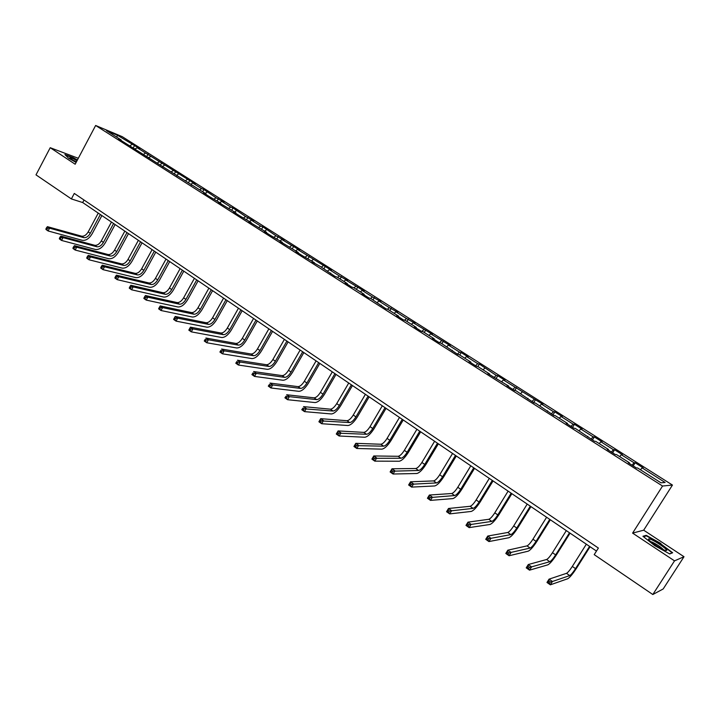 <?xml version="1.0" encoding="UTF-8"?>
<svg xmlns="http://www.w3.org/2000/svg" width="720" height="720" viewBox="0 0 720 720"><rect width="100%" height="100%" fill="white"/><g stroke="black" fill="none" stroke-linecap="round" stroke-linejoin="round"><path stroke-width="1.08" d="M78.309 158.283L50.22 147.708L36 174.861L71.379 198.927L82.683 202.545L596.475 551.07M672.453 485.064L122.274 136.683L95.643 125.478L662.553 486.027L672.453 485.064L643.68 530.19L632.601 533.115L674.523 560.862L684 556.713L643.68 530.19M684 556.713L663.174 588.969L652.815 594.522L674.523 560.862M121.248 140.598L121.194 139.986L118.557 138.888L206.037 193.869L203.589 192.915L209.277 196.533L220.86 203.283L218.448 202.365L235.89 212.832L233.523 211.941L239.373 215.658L251.136 222.516L248.805 221.652L266.598 232.335L264.303 231.498L270.324 235.323L282.285 242.298L280.026 241.488L298.188 252.405L295.974 251.622L302.175 255.564L314.325 262.647L312.156 261.909L320.598 266.634L334.953 276.39L337.059 277.092L347.31 283.599L345.24 282.924L351.711 287.037L353.763 287.703L364.167 294.309L362.142 293.67L368.712 297.846L370.719 298.467L385.974 308.808L387.927 309.402L398.646 316.206L396.729 315.639L403.497 319.941L405.396 320.49L416.277 327.402L414.414 326.88L421.281 331.245L423.135 331.758L434.178 338.769L432.369 338.283L439.344 342.72L441.135 343.188L457.686 354.375L459.414 354.807L470.808 362.034L469.116 361.638L476.307 366.21L477.981 366.597L489.555 373.941L487.917 373.59L508.59 386.037L507.024 385.722L514.449 390.447L515.997 390.735L533.97 402.849L535.455 403.092L553.815 415.458L555.219 415.656L567.549 423.477L566.181 423.315L573.975 428.265L575.316 428.409L594.468 441.288L595.728 441.378L608.463 449.469L607.248 449.406L615.294 454.527L616.482 454.563L629.424 462.78L628.29 462.78L636.471 467.982L637.578 467.964L660.969 482.814L665.109 482.472L642.087 467.874L643.14 467.856L635.148 462.789L633.186 465.894M121.194 139.986L106.506 130.653L117.414 135.243L134.523 145.53L133.362 147.708M635.148 462.789L634.059 462.789L621.315 454.707L622.449 454.743L614.583 449.757L613.413 449.703L600.876 441.747L602.091 441.837L594.342 436.932L593.1 436.824L580.761 429.003L582.048 429.138L574.425 424.305L573.111 424.152L560.97 416.448L562.32 416.637L554.814 411.885L553.437 411.678L541.485 404.091L542.898 404.334L503.406 379.962L504.954 380.286L497.79 375.741L496.224 375.399L479.358 364.068L477.729 363.681L466.488 356.553L468.153 356.967L461.205 352.557L459.522 352.134L448.452 345.114L450.171 345.564L430.677 333.846L432.45 334.341L413.172 322.749L414.999 323.271L406.503 318.519L395.919 311.805L397.8 312.372L389.349 307.647L378.918 301.032L380.844 301.635L372.447 296.928L362.169 290.412L364.14 291.051L345.654 279.945L347.679 280.611L339.363 275.958L329.373 269.622L331.443 270.324L297.513 249.426L299.673 250.191L281.916 239.535L284.112 240.327L275.976 235.764L262.926 226.908L260.676 226.071L251.37 220.167L253.638 221.022L245.592 216.504L233.037 207.963L230.706 207.072L221.652 201.33L224.001 202.239L216.027 197.766L203.94 189.522L201.546 188.586L192.735 182.997L195.147 183.951L137.169 147.762L139.707 148.815L134.523 145.53M652.815 594.522L594.207 554.643L598.383 548.055L74.295 193.437L71.379 198.927M134.91 149.283L134.865 148.671M137.169 147.762L134.91 149.184M145.53 153.063L143.658 154.251M148.761 158.076L148.716 157.464M150.786 156.402L148.734 157.707M159.255 161.766L157.383 162.972M162.792 166.995L162.756 166.383M164.583 165.15L162.72 166.356M173.169 170.586L171.297 171.81M177.012 176.031L176.985 175.419M178.569 174.006L176.706 175.239M187.263 179.523L185.4 180.765M191.43 185.193L191.412 184.581M192.735 182.997L190.872 184.239M201.546 188.586L199.692 189.846M206.055 194.481L206.037 193.869M207.099 192.096L205.236 193.365M216.027 197.766L214.182 199.044M220.869 203.895L220.86 203.283M221.652 201.33L219.798 202.617M230.706 207.072L228.861 208.368M235.899 213.444L235.89 212.832M236.412 210.681L234.558 211.986M245.592 216.504L243.747 217.827M251.136 223.128L251.136 222.516M251.37 220.167L249.525 221.499M260.676 226.071L258.84 227.412M266.589 232.947L266.598 232.335M266.535 229.779L264.699 231.129M275.976 235.764L274.14 237.132M282.258 242.91L282.285 242.298M281.916 239.535L280.089 240.903M291.492 245.601L289.665 246.987M298.161 253.008L298.188 252.405M297.513 249.426L295.686 250.812M307.224 255.573L305.397 256.986M314.289 263.259L314.325 262.647M313.335 259.452L311.517 260.865M323.181 265.689L321.363 267.12M330.651 273.654L330.696 273.051M329.373 269.622L327.564 271.062M339.363 275.958L337.554 277.407M347.256 284.211L347.31 283.599M345.654 279.945L343.845 281.403M355.788 286.362L353.988 287.838M364.104 294.912L364.167 294.309M362.169 290.412L360.369 291.888M372.447 296.928L370.629 298.44M381.204 305.784L381.285 305.181M378.918 301.032L377.127 302.535M389.349 307.647L387.459 309.258M398.565 316.809L398.646 316.206M395.919 311.805L394.137 313.344M406.503 318.519L404.523 320.238M416.187 328.005L416.277 327.402M413.172 322.749L411.39 324.306M423.909 329.553L421.839 331.398M434.07 339.372L434.178 338.769M430.677 333.846L428.913 335.43M441.585 340.758L439.407 342.738M452.241 350.91L452.349 350.316M448.452 345.114L446.697 346.725M459.522 352.134L457.344 354.159M470.682 362.637L470.808 362.034M466.488 356.553L464.751 358.191M477.729 363.681L475.569 365.733M489.411 374.535L489.555 373.941M484.812 368.163L483.075 369.828M496.224 375.399L494.073 377.496M508.446 386.631L508.59 386.037M503.406 379.962L501.687 381.654M514.998 387.306L512.865 389.439M527.769 398.907L527.931 398.322M522.297 391.932L520.587 393.651M534.069 399.393L531.945 401.562M547.407 411.39L547.578 410.796M541.485 404.091L539.784 405.846M553.437 411.678L551.331 413.883M567.36 424.062L567.549 423.477M560.97 416.448L559.278 418.23M573.111 424.152L571.023 426.393M587.637 436.95L587.835 436.365M580.761 429.003L579.087 430.812M593.1 436.824L591.03 439.101M608.247 450.045L608.463 449.469M600.876 441.747L599.22 443.592M613.413 449.703L611.361 452.025M629.199 463.356L629.424 462.78M621.315 454.707L619.668 456.588M634.059 462.789L632.025 465.147M642.087 467.874L640.458 469.791M50.22 147.708L75.168 164.223L95.643 125.478M632.601 533.115L662.553 486.027M117.414 135.243L116.775 137.178M131.976 144.477L130.104 145.647M84.024 200.025L82.683 202.545M614.583 449.757L612.648 452.844M594.342 436.932L592.434 440.001M574.425 424.305L572.535 427.356M554.814 411.885L552.951 414.909M535.509 399.645L533.673 402.66M516.51 387.603L514.746 390.501M497.79 375.741L496.17 378.432M479.358 364.068L477.855 366.57M461.205 352.557L459.747 355.014M443.322 341.226L441.882 343.665M425.709 330.066L424.278 332.487M408.348 319.068L406.944 321.471M391.248 308.223L389.853 310.617M374.391 297.54L373.014 299.925M357.786 287.019L356.418 289.386M341.406 276.642L340.056 278.991M325.269 266.409L323.928 268.749M309.348 256.329L308.034 258.651M293.661 246.384L292.356 248.697M278.19 236.574L276.894 238.878M262.926 226.908L261.648 229.194M247.878 217.368L246.609 219.645M233.037 207.963L231.777 210.222M218.385 198.684L217.152 200.934M203.94 189.522L202.716 191.763M189.684 180.495L188.478 182.718M175.626 171.576L174.42 173.79M161.739 162.783L160.551 164.988M148.041 154.098L146.871 156.294M660.888 543.483L646.209 535.329L642.942 536.265L654.669 545.598L669.708 553.941L672.66 552.762L660.681 543.816M77.409 159.993L73.206 157.635L64.908 154.566L68.715 158.301L76.104 162.441M645.741 536.067L646.209 535.329M586.341 544.194L572.328 566.415C569.808 570.276 567.864 572.58 566.496 573.336L549.072 579.132L552.438 581.499L550.341 584.829L567.72 578.745C569.763 577.584 572.67 574.11 576.432 568.341L590.076 546.732M589.581 546.39L575.532 568.638C573.012 572.499 571.077 574.812 569.718 575.577L552.438 581.499L550.26 581.976L548.919 581.022L548.082 582.363L549.423 583.308L550.26 581.976M549.423 583.308L550.341 584.829L546.984 582.462L549.072 579.132L548.919 581.022M546.984 582.462L548.082 582.363M650.844 539.397C648.333 538.443 647.883 538.821 649.494 540.54C653.823 544.374 658.845 547.614 664.551 550.26L666.801 550.404C666.774 548.838 655.794 541.278 650.844 539.397M671.814 553.104L669.447 553.797M643.5 536.715L646.398 535.878L660.627 543.78L672.03 552.771M663.615 549.855L663.588 549.819C660.744 546.957 656.793 544.311 651.726 541.899M77.076 160.614C71.613 157.824 69.255 157.023 70.011 158.22L76.212 162.252M65.448 155.097L73.215 157.968L77.274 160.245M76.455 161.784L72.036 159.768M566.316 530.613L552.474 552.699C549.981 556.533 548.028 558.801 546.606 559.503L528.291 564.534L531.594 566.856L529.524 570.168L547.794 564.858C549.927 563.769 552.852 560.367 556.587 554.634L570.06 533.151M569.502 532.773L555.642 554.886C553.14 558.72 551.187 560.988 549.774 561.708L531.594 566.856L529.416 567.306L528.093 566.379L527.265 567.702L528.588 568.638L529.416 567.306M528.588 568.638L529.524 570.168L526.221 567.837L528.291 564.534L528.093 566.379M526.221 567.837L527.265 567.702M546.615 517.248L532.944 539.199C530.469 543.006 528.498 545.229 527.022 545.886L507.843 550.17L511.101 552.456L509.058 555.75L528.192 551.187C530.397 550.179 533.349 546.831 537.048 541.134L550.35 519.786M549.747 519.372L536.049 541.35C533.583 545.157 531.612 547.389 530.145 548.055L508.923 552.888L507.618 551.979L506.799 553.293L508.104 554.211L508.923 552.888M508.104 554.211L509.058 555.75L505.809 553.455L507.843 550.17L507.618 551.979M505.809 553.455L506.799 553.293M527.211 504.09L513.711 525.915C511.263 529.686 509.283 531.882 507.753 532.485L487.746 536.04L490.941 538.29L488.925 541.566L508.896 537.732C511.182 536.796 514.152 533.502 517.815 527.85L530.955 506.628M530.298 506.178L516.771 528.03C514.323 531.81 512.343 534.006 510.822 534.618L488.763 538.713L487.485 537.813L486.675 539.118L487.953 540.018L488.763 538.713M487.953 540.018L488.925 541.566L485.73 539.307L487.746 536.04L487.485 537.813M485.73 539.307L486.675 539.118M508.113 491.13L494.784 512.829C492.354 516.582 490.356 518.733 488.781 519.291L467.973 522.153L471.114 524.358L469.125 527.616L489.897 524.484C492.255 523.62 495.252 520.389 498.879 514.773L511.866 493.677M511.155 493.191L497.799 514.917C495.369 518.67 493.371 520.83 491.805 521.397L468.936 524.763L467.676 523.881L466.884 525.177L468.144 526.068L468.936 524.763M468.144 526.068L469.125 527.616L465.984 525.393L467.973 522.153L467.676 523.881M465.984 525.393L466.884 525.177M489.312 478.377L476.136 499.95C473.742 503.676 471.726 505.791 470.097 506.304L448.515 508.482L451.611 510.66L449.649 513.891L471.195 511.443C473.625 510.651 476.64 507.465 480.231 501.894L493.065 480.924M492.309 480.411L479.106 502.002C476.703 505.728 474.696 507.852 473.076 508.374L449.433 511.047L448.191 510.174L447.408 511.461L448.641 512.334L449.433 511.047M448.641 512.334L449.649 513.891L446.553 511.704L448.515 508.482L448.191 510.174M446.553 511.704L447.408 511.461M470.799 465.822L457.785 487.269C455.4 490.959 453.375 493.047 451.71 493.515L429.372 495.036L432.423 497.169L430.479 500.382L452.781 498.609C455.274 497.88 458.307 494.748 461.871 489.213L474.543 468.36M473.751 467.82L460.701 489.285C458.325 492.984 456.3 495.072 454.635 495.549L430.236 497.547L429.021 496.683L428.247 497.97L429.462 498.834L430.236 497.547M429.462 498.834L430.479 500.382L427.437 498.24L429.372 495.036L429.021 496.683M427.437 498.24L428.247 497.97M452.565 453.456L439.704 474.768C437.346 478.44 435.312 480.492 433.593 480.915L410.544 481.797L413.541 483.903L411.624 487.098L434.646 485.964C437.211 485.298 440.253 482.22 443.781 476.721L456.309 455.994M455.472 455.418L442.584 476.757C440.217 480.438 438.183 482.49 436.482 482.922L411.354 484.263L410.157 483.417L409.392 484.695L410.589 485.541L411.354 484.263M410.589 485.541L411.624 487.098L408.627 484.983L410.544 481.797L410.157 483.417M408.627 484.983L409.392 484.695M434.61 441.27L421.893 462.465C419.562 466.11 417.51 468.126 415.755 468.513L392.004 468.774L394.956 470.844L393.057 474.021L416.781 473.508C419.409 472.905 422.478 469.881 425.97 464.427L438.354 443.808M437.472 443.214L424.728 464.427C422.388 468.072 420.345 470.097 418.59 470.484L392.769 471.186L391.59 470.358L390.834 471.627L392.013 472.455L392.769 471.186M392.013 472.455L393.057 474.021L390.114 471.942L392.004 468.774L391.59 470.358M390.114 471.942L390.834 471.627M416.925 429.273L404.352 450.342C402.039 453.969 399.978 455.949 398.178 456.291L373.752 455.958L376.659 457.992L374.796 461.142L399.186 461.241C401.877 460.701 404.955 457.722 408.42 452.304L420.66 431.811M419.742 431.181L407.142 452.277C404.829 455.904 402.768 457.884 400.977 458.235L374.481 458.316L373.32 457.506L372.573 458.766L373.734 459.585L374.481 458.316M373.734 459.585L374.796 461.142L371.889 459.099L373.752 455.958L373.32 457.506M371.889 459.099L372.573 458.766M399.492 417.447L387.072 438.399C384.777 441.999 382.707 443.952 380.871 444.249L355.797 443.331L358.65 445.347L356.805 448.479L381.852 449.154C384.606 448.677 387.702 445.752 391.14 440.361L403.236 419.985M402.273 419.328L389.826 440.307C387.522 443.907 385.461 445.86 383.625 446.166L356.472 445.653L355.329 444.852L354.591 446.103L355.734 446.913L356.472 445.653M355.734 446.913L356.805 448.479L353.952 446.463L355.797 443.331L355.329 444.852M353.952 446.463L354.591 446.103M382.32 405.801L370.044 426.636C367.767 430.209 365.688 432.126 363.807 432.387L338.112 430.911L340.929 432.882L339.102 435.996L364.779 437.247C367.587 436.833 370.692 433.944 374.103 428.598L386.064 408.339M385.056 407.655L372.753 428.508C370.476 432.081 368.397 434.007 366.525 434.277L338.742 433.188L337.617 432.396L336.888 433.638L338.013 434.43L338.742 433.188M338.013 434.43L339.102 435.996L336.285 434.016L338.112 430.911L337.617 432.396M336.285 434.016L336.888 433.638M365.4 394.326L353.259 415.035C351.009 418.59 348.921 420.48 347.004 420.705L320.697 418.671L323.469 420.624L321.669 423.72L347.949 425.52C350.82 425.151 353.943 422.316 357.318 417.006L369.144 396.855M368.1 396.153L355.932 416.889C353.673 420.435 351.594 422.334 349.677 422.559L321.291 420.903L320.184 420.129L319.464 421.362L320.571 422.145L321.291 420.903M320.571 422.145L321.669 423.72L318.897 421.767L320.697 418.671L320.184 420.129M318.897 421.767L319.464 421.362M348.732 383.013L336.726 403.614C334.485 407.133 332.397 408.996 330.444 409.185L303.552 406.629L306.279 408.546L304.497 411.624L331.371 413.955C334.287 413.649 337.428 410.859 340.767 405.576L352.467 385.542M351.387 384.813L339.354 405.432C337.122 408.96 335.025 410.823 333.081 411.021L304.101 408.816L303.012 408.051L302.301 409.275L303.39 410.049L304.101 408.816M303.39 410.049L304.497 411.624L301.77 409.698L303.012 408.051M301.77 409.698L302.301 409.275M332.298 371.871L320.427 392.346C318.204 395.847 316.107 397.683 314.118 397.836L286.659 394.758L289.35 396.648L287.595 399.708L315.027 402.561C317.997 402.309 321.147 399.564 324.459 394.317L336.024 374.4M334.917 373.644L323.019 394.146C320.805 397.647 318.699 399.483 316.719 399.636L289.35 396.648L287.172 396.909L286.101 396.153L285.399 397.377L286.47 398.133L287.172 396.909M286.47 398.133L287.595 399.708L284.904 397.818L286.101 396.153M284.904 397.818L285.399 397.377M316.098 360.882L304.353 381.249C302.157 384.723 300.051 386.523 298.026 386.64L270.027 383.076L272.673 384.93L270.936 387.972L298.917 391.329C301.941 391.131 305.1 388.422 308.385 383.211L319.824 363.402M318.681 362.628L306.918 383.013C304.713 386.496 302.607 388.305 300.591 388.422L272.673 384.93L270.504 385.182L269.442 384.435L268.749 385.65L269.802 386.397L270.504 385.182M269.802 386.397L270.936 387.972L268.29 386.109L269.442 384.435M268.29 386.109L268.749 385.65M300.132 350.046L288.513 370.296C286.335 373.761 284.22 375.525 282.168 375.615L253.638 371.556L256.248 373.392L254.529 376.416L283.041 380.259C286.11 380.106 289.278 377.442 292.545 372.267L303.858 352.575M302.679 351.774L291.042 372.042C288.855 375.507 286.74 377.28 284.697 377.37L256.248 373.392L254.079 373.626L253.035 372.888L252.342 374.103L253.386 374.841L254.079 373.626M253.386 374.841L254.529 376.416L251.919 374.58L253.035 372.888M251.919 374.58L252.342 374.103M284.391 339.372L272.898 359.505C270.738 362.943 268.614 364.689 266.535 364.743L237.492 360.216L240.066 362.016L238.365 365.022L267.381 369.342C270.504 369.243 273.681 366.624 276.921 361.476L288.108 341.892M286.902 341.073L275.391 361.224C273.222 364.662 271.107 366.417 269.019 366.471L240.066 362.016L237.897 362.241L236.871 361.521L236.187 362.727L237.213 363.447L237.897 362.241M237.213 363.447L238.365 365.022L235.8 363.213L236.871 361.521M235.8 363.213L236.187 362.727M268.866 328.842L257.499 348.867C255.357 352.278 253.233 353.997 251.118 354.015L221.589 349.038L224.118 350.82L222.435 353.808L251.946 358.587C255.123 358.533 258.309 355.95 261.513 350.838L272.583 331.362M271.341 330.516L259.956 350.559C257.814 353.979 255.681 355.698 253.575 355.725L224.118 350.82L221.949 351.027L220.941 350.316L220.266 351.513L221.283 352.224L221.949 351.027M221.283 352.224L222.435 353.808L219.906 352.026L220.941 350.316M219.906 352.026L220.266 351.513M253.566 318.456L242.316 338.373C240.192 341.766 238.059 343.458 235.908 343.449L205.911 338.022L208.404 339.777L206.748 342.747L236.727 347.976C239.94 347.967 243.144 345.42 246.321 340.344L257.274 320.976M256.005 320.112L244.737 340.047C242.613 343.44 240.471 345.141 238.338 345.132L208.404 339.777L206.244 339.975L205.245 339.273L204.579 340.461L205.578 341.163L206.244 339.975M205.578 341.163L206.748 342.747L204.255 340.992L205.245 339.273M204.255 340.992L204.579 340.461M238.464 308.214L227.34 328.023C225.234 331.398 223.092 333.063 220.923 333.018L190.458 327.168L192.924 328.896L191.277 331.848L221.724 337.509C224.982 337.545 228.186 335.043 231.336 329.994L242.172 310.734M240.876 309.852L229.725 329.679C227.619 333.045 225.477 334.719 223.308 334.683L192.924 328.896L190.755 329.085L189.774 328.392L189.117 329.58L190.098 330.273L190.755 329.085M190.098 330.273L191.277 331.848L188.82 330.12L189.117 329.58M190.458 327.168L189.774 328.392M223.578 298.116L212.571 317.817C210.483 321.165 208.332 322.812 206.136 322.74L175.23 316.467L177.66 318.168L176.031 321.111L206.919 327.186C210.213 327.267 213.426 324.801 216.558 319.788L227.277 300.627M225.954 299.727L214.92 319.446C212.832 322.803 210.69 324.441 208.494 324.378L177.66 318.168L175.5 318.348L174.528 317.664L173.88 318.843L174.852 319.527L175.5 318.348M174.852 319.527L176.031 321.111L173.61 319.401L173.88 318.843M175.23 316.467L174.528 317.664M208.899 288.162L198 307.755C195.93 311.076 193.779 312.696 191.547 312.597L160.227 305.919L162.612 307.602L161.001 310.518L192.321 317.007C195.66 317.133 198.873 314.703 201.978 309.726L212.589 290.664M211.239 289.746L200.322 309.357C198.243 312.687 196.101 314.307 193.878 314.217L162.612 307.602L160.452 307.773L159.498 307.098L158.859 308.268L159.813 308.943L160.452 307.773M159.813 308.943L161.001 310.518L158.616 308.835L158.859 308.268M160.227 305.919L159.498 307.098M194.409 278.334L183.627 297.819C181.575 301.131 179.415 302.715 177.165 302.598L145.422 295.524L147.78 297.18L146.187 300.078L177.921 306.963C181.296 307.134 184.518 304.74 187.596 299.79L198.099 280.836M196.722 279.9L185.922 299.403C183.861 302.715 181.701 304.308 179.46 304.191L147.78 297.18L145.629 297.342L144.684 296.676L144.045 297.837L144.99 298.503L145.629 297.342M144.99 298.503L146.187 300.078L143.838 298.422L144.045 297.837M145.422 295.524L144.684 296.676M180.117 268.641L169.452 288.018C167.409 291.312 165.249 292.878 162.972 292.725L130.833 285.273L133.155 286.902L131.58 289.791L163.71 297.063C167.121 297.27 170.352 294.912 173.412 289.989L183.807 271.134M182.394 270.18L171.711 289.584C169.668 292.869 167.508 294.444 165.231 294.3L133.155 286.902L131.004 287.055L130.077 286.398L129.447 287.559L130.374 288.207L131.004 287.055M130.374 288.207L131.58 289.791L129.258 288.153L129.447 287.559M130.833 285.273L130.077 286.398M166.023 259.074L155.457 278.352C153.432 281.619 151.272 283.167 148.968 282.987L116.451 275.166L118.737 276.768L117.18 279.648L149.697 287.289C153.144 287.532 156.384 285.21 159.408 280.323L169.695 261.567M168.264 260.595L157.689 279.891C155.664 283.167 153.495 284.715 151.2 284.535L118.737 276.768L116.595 276.912L115.677 276.264L115.047 277.416L115.965 278.064L116.595 276.912M115.965 278.064L117.18 279.648L114.894 278.028L115.047 277.416M116.451 275.166L115.677 276.264M152.109 249.633L141.651 268.812C139.644 272.061 137.475 273.582 135.153 273.375L102.258 265.194L104.517 266.778L102.978 269.64L135.864 277.641C139.347 277.929 142.587 275.643 145.593 270.783L155.781 252.126M154.323 251.136L143.847 270.333C141.84 273.582 139.671 275.112 137.349 274.905L104.517 266.778L102.375 266.913L101.466 266.274L100.854 267.417L101.754 268.056L102.375 266.913M101.754 268.056L102.978 269.64L100.719 268.047L100.854 267.417M102.258 265.194L101.466 266.274M138.375 240.318L128.025 259.398C126.036 262.629 123.867 264.123 121.518 263.898L88.263 255.366L90.495 256.932L88.974 259.767L122.211 268.128C125.73 268.452 128.979 266.193 131.958 261.36L142.047 242.811M140.562 241.803L130.194 260.901C128.205 264.132 126.036 265.635 123.687 265.41L90.495 256.932L88.353 257.049L87.462 256.428L86.85 257.562L87.741 258.192L88.353 257.049M87.741 258.192L88.974 259.767L86.742 258.201L86.85 257.562M88.263 255.366L87.462 256.428M124.83 231.129L114.579 250.11C112.599 253.314 110.43 254.79 108.063 254.538L74.466 245.664L76.662 247.212L75.159 250.038L108.747 258.732C112.293 259.092 115.542 256.878 118.503 252.072L128.484 233.613M126.99 232.596L116.721 251.586C114.741 254.799 112.572 256.275 110.205 256.032L76.662 247.212L74.529 247.329L73.647 246.708L73.044 247.833L73.926 248.454L74.529 247.329M73.926 248.454L75.159 250.038L72.963 248.49L73.044 247.833M74.466 245.664L73.647 246.708M111.456 222.057L101.304 240.93C99.342 244.125 97.173 245.583 94.779 245.304L60.849 236.097L63.018 237.627L61.524 240.435L95.454 249.471C99.027 249.867 102.285 247.671 105.228 242.901L115.11 224.541M113.589 223.506L103.419 242.397C101.457 245.592 99.279 247.05 96.894 246.78L63.018 237.627L60.885 237.726L60.021 237.123L59.418 238.248L60.291 238.851L60.885 237.726M60.291 238.851L61.524 240.435L59.364 238.905L59.418 238.248M60.849 236.097L60.021 237.123M98.253 213.102L88.209 231.885C86.256 235.053 84.078 236.484 81.675 236.187L47.421 226.665L49.563 228.168L48.087 230.958L82.332 240.318C85.941 240.75 89.199 238.59 92.115 233.838L101.898 215.577M100.359 214.533L90.297 233.325C88.344 236.493 86.166 237.933 83.763 237.645L49.563 228.168L47.43 228.267L46.575 227.664L45.981 228.78L46.836 229.383L47.43 228.267M46.836 229.383L48.087 230.958L45.945 229.455L45.981 228.78M47.421 226.665L46.575 227.664M575.532 568.638L572.328 566.415M569.718 575.577L566.496 573.336M555.642 554.886L552.474 552.699M549.774 561.708L546.606 559.503M536.049 541.35L532.944 539.199M530.145 548.055L527.022 545.886M516.771 528.03L513.711 525.915M510.822 534.618L507.753 532.485M497.799 514.917L494.784 512.829M491.805 521.397L488.781 519.291M479.106 502.002L476.136 499.95M473.076 508.374L470.097 506.304M460.701 489.285L457.785 487.269M454.635 495.549L451.71 493.515M442.584 476.757L439.704 474.768M436.482 482.922L433.593 480.915M424.728 464.427L421.893 462.465M418.59 470.484L415.755 468.513M407.142 452.277L404.352 450.342M400.977 458.235L398.178 456.291M389.826 440.307L387.072 438.399M383.625 446.166L380.871 444.249M372.753 428.508L370.044 426.636M366.525 434.277L363.807 432.387M355.932 416.889L353.259 415.035M349.677 422.559L347.004 420.705M339.354 405.432L336.726 403.614M333.081 411.021L330.444 409.185M323.019 394.146L320.427 392.346M316.719 399.636L314.118 397.836M306.918 383.013L304.353 381.249M300.591 388.422L298.026 386.64M291.042 372.042L288.513 370.296M284.697 377.37L282.168 375.615M275.391 361.224L272.898 359.505M269.019 366.471L266.535 364.743M259.956 350.559L257.499 348.867M253.575 355.725L251.118 354.015M244.737 340.047L242.316 338.373M238.338 345.132L235.908 343.449M229.725 329.679L227.34 328.023M223.308 334.683L220.923 333.018M214.92 319.446L212.571 317.817M208.494 324.378L206.136 322.74M200.322 309.357L198 307.755M193.878 314.217L191.547 312.597M185.922 299.403L183.627 297.819M179.46 304.191L177.165 302.598M171.711 289.584L169.452 288.018M165.231 294.3L162.972 292.725M157.689 279.891L155.457 278.352M151.2 284.535L148.968 282.987M143.847 270.333L141.651 268.812M137.349 274.905L135.153 273.375M130.194 260.901L128.025 259.398M123.687 265.41L121.518 263.898M116.721 251.586L114.579 250.11M110.205 256.032L108.063 254.538M103.419 242.397L101.304 240.93M96.894 246.78L94.779 245.304M90.297 233.325L88.209 231.885M83.763 237.645L81.675 236.187M664.614 550.278L666.801 550.404"/></g></svg>
